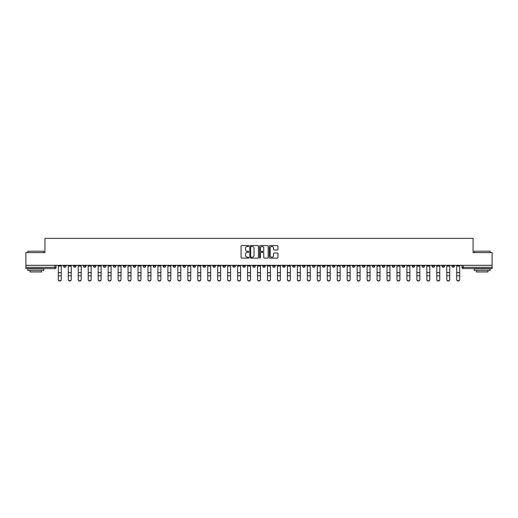 <?xml version="1.0" encoding="UTF-8"?>
<svg xmlns="http://www.w3.org/2000/svg" width="518" height="518" viewBox="0 0 518 518"><rect width="100%" height="100%" fill="white"/><g stroke="black" fill="none" stroke-linecap="round" stroke-linejoin="round"><path stroke-width="0.78" d="M248.782 246.018A0.44 0.44 0 0 0 248.349 245.584L241.686 245.584A0.628 0.628 0 0 0 241.064 246.205L241.064 257.491A0.628 0.628 0 0 0 241.686 258.113L248.349 258.113A0.44 0.44 0 0 0 248.782 257.679A0.44 0.44 0 0 0 248.349 257.239L247.487 257.239A2.007 2.007 0 0 1 245.48 255.232L245.48 254.293A2.007 2.007 0 0 1 247.487 252.285L248.349 252.285A0.44 0.44 0 0 0 248.782 251.845A0.44 0.44 0 0 0 248.349 251.411L247.487 251.411A2.007 2.007 0 0 1 245.48 249.404L245.48 248.465A2.007 2.007 0 0 1 247.487 246.458L248.349 246.458A0.44 0.44 0 0 0 248.782 246.018M392.184 265.32L392.184 266.019L394.735 266.019A1.276 1.276 0 0 1 393.46 267.301A1.276 1.276 0 0 1 392.184 266.019L392.184 265.32M342.385 265.32L342.385 266.019L344.936 266.019A1.276 1.276 0 0 1 343.661 267.301A1.276 1.276 0 0 1 342.385 266.019L342.385 265.32M332.42 266.019L332.42 265.32L332.42 266.019A1.276 1.276 0 0 0 333.702 267.301A1.276 1.276 0 0 1 332.42 266.019L334.978 266.019A1.276 1.276 0 0 1 333.702 267.301M312.503 265.32L312.503 266.019L315.054 266.019A1.276 1.276 0 0 1 313.779 267.301A1.276 1.276 0 0 1 312.503 266.019L312.503 265.32M302.544 266.019L302.544 265.32L302.544 266.019A1.276 1.276 0 0 0 303.82 267.301A1.276 1.276 0 0 1 302.544 266.019L305.096 266.019A1.276 1.276 0 0 1 303.82 267.301M292.586 266.019L292.586 265.32L292.586 266.019A1.276 1.276 0 0 0 293.861 267.301A1.276 1.276 0 0 1 292.586 266.019L295.137 266.019A1.276 1.276 0 0 1 293.861 267.301A1.276 1.276 0 0 0 295.137 266.019A1.276 1.276 0 0 1 293.861 267.301M262.704 266.019L262.704 265.32L262.704 266.019A1.276 1.276 0 0 0 263.979 267.301A1.276 1.276 0 0 1 262.704 266.019L265.255 266.019A1.276 1.276 0 0 1 263.979 267.301M252.745 265.32L252.745 266.019L255.296 266.019A1.276 1.276 0 0 1 254.021 267.301A1.276 1.276 0 0 1 252.745 266.019L252.745 265.32M242.78 265.32L242.78 266.019L245.338 266.019A1.276 1.276 0 0 1 244.062 267.301A1.276 1.276 0 0 1 242.78 266.019L242.78 265.32M232.822 265.32L232.822 266.019L235.379 266.019A1.276 1.276 0 0 1 234.097 267.301A1.276 1.276 0 0 1 232.822 266.019L232.822 265.32M222.863 266.019L222.863 265.32L222.863 266.019A1.276 1.276 0 0 0 224.139 267.301A1.276 1.276 0 0 1 222.863 266.019L225.414 266.019A1.276 1.276 0 0 1 224.139 267.301M202.946 265.32L202.946 266.019L205.497 266.019A1.276 1.276 0 0 1 204.221 267.301A1.276 1.276 0 0 1 202.946 266.019L202.946 265.32M192.981 266.019L192.981 265.32L192.981 266.019A1.276 1.276 0 0 0 194.263 267.301A1.276 1.276 0 0 1 192.981 266.019L195.539 266.019A1.276 1.276 0 0 1 194.263 267.301A1.276 1.276 0 0 0 195.539 266.019A1.276 1.276 0 0 1 194.263 267.301M133.223 265.32L133.223 266.019L135.781 266.019A1.276 1.276 0 0 1 134.499 267.301A1.276 1.276 0 0 1 133.223 266.019L133.223 265.32M123.265 265.32L123.265 266.019L125.816 266.019A1.276 1.276 0 0 1 124.54 267.301A1.276 1.276 0 0 1 123.265 266.019L123.265 265.32M113.306 265.32L113.306 266.019L115.857 266.019A1.276 1.276 0 0 1 114.582 267.301A1.276 1.276 0 0 1 113.306 266.019L113.306 265.32M93.382 265.32L93.382 266.019L95.94 266.019A1.276 1.276 0 0 1 94.664 267.301A1.276 1.276 0 0 1 93.382 266.019L93.382 265.32M83.424 265.32L83.424 266.019L85.982 266.019A1.276 1.276 0 0 1 84.699 267.301A1.276 1.276 0 0 1 83.424 266.019L83.424 265.32M277.318 250A0.628 0.628 0 0 0 277.939 249.372L277.939 246.205A0.628 0.628 0 0 0 277.318 245.584L269.917 245.584A0.628 0.628 0 0 0 269.295 246.205L269.295 257.491A0.628 0.628 0 0 0 269.917 258.113L277.318 258.113A0.628 0.628 0 0 0 277.939 257.491L277.939 253.665A0.628 0.628 0 0 0 277.318 253.037L274.151 253.037A0.628 0.628 0 0 0 273.523 253.665L273.523 255.562A1.677 1.677 0 0 1 271.846 257.239A1.677 1.677 0 0 1 270.169 255.562L270.169 248.135A1.677 1.677 0 0 1 271.846 246.458A1.677 1.677 0 0 1 273.523 248.135L273.523 249.372A0.628 0.628 0 0 0 274.151 250L277.318 250M25.9 265.32L25.9 252.616L44.924 252.616L44.924 238.377L473.076 238.377L473.076 252.616L492.1 252.616L492.1 265.32L25.9 265.32L25.9 267.301L56.099 267.301L56.099 265.32L56.099 267.301A1.276 1.276 0 0 1 54.824 268.577L25.9 268.577L25.9 267.301M258.45 246.205A0.628 0.628 0 0 0 257.828 245.584L250.427 245.584A0.628 0.628 0 0 0 249.805 246.205L249.805 257.491A0.628 0.628 0 0 0 250.427 258.113L257.828 258.113A0.628 0.628 0 0 0 258.45 257.491L258.45 246.205M260.172 245.584L267.573 245.584A0.628 0.628 0 0 1 268.195 246.205L268.195 257.491A0.628 0.628 0 0 1 267.573 258.113L264.407 258.113A0.628 0.628 0 0 1 263.779 257.491L263.779 252.913A0.628 0.628 0 0 0 263.15 252.285L261.053 252.285A0.628 0.628 0 0 0 260.424 252.913L260.424 257.679A0.44 0.44 0 0 1 259.984 258.113A0.44 0.44 0 0 1 259.55 257.679L259.55 246.205A0.628 0.628 0 0 1 260.172 245.584M461.901 265.32L461.901 267.301L492.1 267.301L492.1 268.577L463.176 268.577A1.276 1.276 0 0 1 461.901 267.301M492.1 265.32L492.1 267.301M454.493 265.32L454.493 266.019A1.276 1.276 0 0 1 453.218 267.301A1.276 1.276 0 0 1 451.942 266.019L454.493 266.019M451.942 265.32L451.942 266.019M444.535 265.32L444.535 266.019A1.276 1.276 0 0 1 443.259 267.301A1.276 1.276 0 0 1 441.983 266.019L444.535 266.019A1.276 1.276 0 0 1 443.259 267.301A1.276 1.276 0 0 0 444.535 266.019L444.535 265.32M441.983 265.32L441.983 266.019M434.576 265.32L434.576 266.019A1.276 1.276 0 0 1 433.301 267.301A1.276 1.276 0 0 1 432.018 266.019A1.276 1.276 0 0 0 433.301 267.301M432.018 265.32L432.018 266.019L434.576 266.019M424.618 265.32L424.618 266.019A1.276 1.276 0 0 1 423.335 267.301A1.276 1.276 0 0 1 422.06 266.019L424.618 266.019A1.276 1.276 0 0 1 423.335 267.301A1.276 1.276 0 0 0 424.618 266.019M422.06 265.32L422.06 266.019M414.653 265.32L414.653 266.019A1.276 1.276 0 0 1 413.377 267.301A1.276 1.276 0 0 1 412.101 266.019A1.276 1.276 0 0 0 413.377 267.301M412.101 265.32L412.101 266.019L414.653 266.019M404.694 265.32L404.694 266.019A1.276 1.276 0 0 1 403.418 267.301A1.276 1.276 0 0 1 402.143 266.019L404.694 266.019M402.143 265.32L402.143 266.019M394.735 265.32L394.735 266.019A1.276 1.276 0 0 1 393.46 267.301A1.276 1.276 0 0 0 394.735 266.019M384.777 265.32L384.777 266.019A1.276 1.276 0 0 1 383.501 267.301A1.276 1.276 0 0 1 382.219 266.019L384.777 266.019M382.219 265.32L382.219 266.019M374.818 265.32L374.818 266.019A1.276 1.276 0 0 1 373.536 267.301A1.276 1.276 0 0 1 372.261 266.019L374.818 266.019M372.261 265.32L372.261 266.019M364.853 265.32L364.853 266.019A1.276 1.276 0 0 1 363.578 267.301A1.276 1.276 0 0 1 362.302 266.019A1.276 1.276 0 0 0 363.578 267.301M362.302 265.32L362.302 266.019L364.853 266.019M354.895 265.32L354.895 266.019A1.276 1.276 0 0 1 353.619 267.301A1.276 1.276 0 0 1 352.344 266.019L354.895 266.019M352.344 265.32L352.344 266.019M344.936 265.32L344.936 266.019L344.936 265.32M334.978 265.32L334.978 266.019M325.019 265.32L325.019 266.019A1.276 1.276 0 0 1 323.737 267.301A1.276 1.276 0 0 1 322.461 266.019L325.019 266.019A1.276 1.276 0 0 1 323.737 267.301A1.276 1.276 0 0 0 325.019 266.019L325.019 265.32M322.461 265.32L322.461 266.019M315.054 265.32L315.054 266.019A1.276 1.276 0 0 1 313.779 267.301A1.276 1.276 0 0 0 315.054 266.019L315.054 265.32M305.096 265.32L305.096 266.019L305.096 265.32M295.137 265.32L295.137 266.019M285.178 265.32L285.178 266.019A1.276 1.276 0 0 1 283.903 267.301A1.276 1.276 0 0 1 282.621 266.019L285.178 266.019A1.276 1.276 0 0 1 283.903 267.301A1.276 1.276 0 0 0 285.178 266.019M282.621 265.32L282.621 266.019M275.22 265.32L275.22 266.019A1.276 1.276 0 0 1 273.938 267.301A1.276 1.276 0 0 1 272.662 266.019A1.276 1.276 0 0 0 273.938 267.301A1.276 1.276 0 0 0 275.22 266.019A1.276 1.276 0 0 1 273.938 267.301M272.662 265.32L272.662 266.019L275.22 266.019M265.255 265.32L265.255 266.019L265.255 265.32M255.296 265.32L255.296 266.019L255.296 265.32M245.338 265.32L245.338 266.019A1.276 1.276 0 0 1 244.062 267.301A1.276 1.276 0 0 0 245.338 266.019L245.338 265.32M235.379 265.32L235.379 266.019A1.276 1.276 0 0 1 234.097 267.301A1.276 1.276 0 0 0 235.379 266.019M225.414 265.32L225.414 266.019L225.414 265.32M215.456 265.32L215.456 266.019A1.276 1.276 0 0 1 214.18 267.301A1.276 1.276 0 0 1 212.904 266.019A1.276 1.276 0 0 0 214.18 267.301M212.904 265.32L212.904 266.019L215.456 266.019M205.497 265.32L205.497 266.019A1.276 1.276 0 0 1 204.221 267.301A1.276 1.276 0 0 0 205.497 266.019L205.497 265.32M195.539 265.32L195.539 266.019M185.58 265.32L185.58 266.019A1.276 1.276 0 0 1 184.298 267.301A1.276 1.276 0 0 1 183.022 266.019L185.58 266.019M183.022 265.32L183.022 266.019M175.615 265.32L175.615 266.019A1.276 1.276 0 0 1 174.339 267.301A1.276 1.276 0 0 1 173.064 266.019L175.615 266.019M173.064 265.32L173.064 266.019M165.656 265.32L165.656 266.019A1.276 1.276 0 0 1 164.381 267.301A1.276 1.276 0 0 1 163.105 266.019L165.656 266.019M163.105 265.32L163.105 266.019M155.698 265.32L155.698 266.019A1.276 1.276 0 0 1 154.422 267.301A1.276 1.276 0 0 1 153.147 266.019L155.698 266.019M153.147 265.32L153.147 266.019M145.739 265.32L145.739 266.019A1.276 1.276 0 0 1 144.464 267.301A1.276 1.276 0 0 1 143.182 266.019L145.739 266.019M143.182 265.32L143.182 266.019M135.781 265.32L135.781 266.019L135.781 265.32M125.816 265.32L125.816 266.019M115.857 265.32L115.857 266.019L115.857 265.32M105.899 265.32L105.899 266.019A1.276 1.276 0 0 1 104.623 267.301A1.276 1.276 0 0 1 103.347 266.019L105.899 266.019M103.347 265.32L103.347 266.019M95.94 265.32L95.94 266.019M85.982 265.32L85.982 266.019L85.982 265.32M76.016 265.32L76.016 266.019A1.276 1.276 0 0 1 74.741 267.301A1.276 1.276 0 0 1 73.465 266.019L76.016 266.019M73.465 265.32L73.465 266.019M63.507 265.32L63.507 266.019L66.058 266.019L66.058 265.32L66.058 266.019A1.276 1.276 0 0 1 64.782 267.301A1.276 1.276 0 0 1 63.507 266.019A1.276 1.276 0 0 0 64.782 267.301M54.824 268.577A1.276 1.276 0 0 0 56.099 267.301A1.276 1.276 0 0 1 54.824 268.577L54.824 265.32M251.12 246.458A0.44 0.44 0 0 0 250.68 246.898L250.68 256.798A0.44 0.44 0 0 0 251.12 257.239L252.026 257.239A2.007 2.007 0 0 0 254.034 255.232L254.034 248.465A2.007 2.007 0 0 0 252.026 246.458L251.12 246.458M263.779 248.167A1.677 1.677 0 0 0 262.102 246.49A1.677 1.677 0 0 0 260.424 248.167L260.424 250.783A0.628 0.628 0 0 0 261.053 251.411L263.15 251.411A0.628 0.628 0 0 0 263.779 250.783L263.779 248.167M58.333 279.623L58.333 279.377A1.47 1.405 0 0 0 59.803 280.775A1.47 1.405 0 0 0 61.273 279.377L61.273 279.623A1.47 1.405 180 0 1 59.803 281.028A1.47 1.405 180 0 1 58.333 279.623L58.333 276.062M58.333 265.32L58.333 279.377M61.273 265.32L61.273 279.377M68.292 279.623L68.292 279.377A1.47 1.405 0 0 0 69.762 280.775A1.47 1.405 0 0 0 71.231 279.377L71.231 279.623A1.47 1.405 180 0 1 69.762 281.028A1.47 1.405 180 0 1 68.292 279.623L68.292 276.062M78.25 279.623L78.25 279.377A1.47 1.405 0 0 0 79.72 280.775A1.47 1.405 0 0 0 81.19 279.377L81.19 279.623A1.47 1.405 180 0 1 79.72 281.028A1.47 1.405 180 0 1 78.25 279.623L78.25 276.062M88.215 279.623L88.215 279.377A1.47 1.405 0 0 0 89.679 280.775A1.47 1.405 0 0 0 91.149 279.377L91.149 279.623A1.47 1.405 180 0 1 89.679 281.028A1.47 1.405 180 0 1 88.215 279.623L88.215 276.062M68.292 265.32L68.292 279.377M71.231 265.32L71.231 279.377M78.25 265.32L78.25 279.377M81.19 265.32L81.19 279.377M88.215 265.32L88.215 279.377M91.149 265.32L91.149 279.377M27.817 251.211L43.777 251.211L27.817 251.211L27.817 252.616M43.777 270.493L27.817 270.493L27.817 268.894L43.777 268.894L43.777 270.493M41.544 270.493L41.544 271.956L30.05 271.956L30.05 270.493M474.223 251.211L490.183 251.211L474.223 251.211L474.223 252.616M490.183 270.493L474.223 270.493L474.223 268.894L490.183 268.894L490.183 270.493M487.95 270.493L487.95 271.956L476.456 271.956L476.456 270.493M98.174 279.623L98.174 279.377A1.47 1.405 0 0 0 99.644 280.775A1.47 1.405 0 0 0 101.107 279.377L101.107 279.623A1.47 1.405 180 0 1 99.644 281.028A1.47 1.405 180 0 1 98.174 279.623L98.174 276.062M108.132 279.623L108.132 279.377A1.47 1.405 0 0 0 109.602 280.775A1.47 1.405 0 0 0 111.072 279.377L111.072 279.623A1.47 1.405 180 0 1 109.602 281.028A1.47 1.405 180 0 1 108.132 279.623L108.132 276.062M98.174 265.32L98.174 279.377M101.107 265.32L101.107 279.377M108.132 265.32L108.132 279.377M111.072 265.32L111.072 279.377M118.091 279.623L118.091 279.377A1.47 1.405 0 0 0 119.561 280.775A1.47 1.405 0 0 0 121.031 279.377L121.031 279.623A1.47 1.405 180 0 1 119.561 281.028A1.47 1.405 180 0 1 118.091 279.623L118.091 276.062M128.05 279.623L128.05 279.377A1.47 1.405 0 0 0 129.519 280.775A1.47 1.405 0 0 0 130.989 279.377L130.989 279.623A1.47 1.405 180 0 1 129.519 281.028A1.47 1.405 180 0 1 128.05 279.623L128.05 276.062M138.015 279.623L138.015 279.377A1.47 1.405 0 0 0 139.478 280.775A1.47 1.405 0 0 0 140.948 279.377L140.948 279.623A1.47 1.405 180 0 1 139.478 281.028A1.47 1.405 180 0 1 138.015 279.623L138.015 276.062M147.973 279.623L147.973 279.377A1.47 1.405 0 0 0 149.443 280.775A1.47 1.405 0 0 0 150.906 279.377L150.906 279.623A1.47 1.405 180 0 1 149.443 281.028A1.47 1.405 180 0 1 147.973 279.623L147.973 276.062M157.932 279.623L157.932 279.377A1.47 1.405 0 0 0 159.402 280.775A1.47 1.405 0 0 0 160.871 279.377L160.871 279.623A1.47 1.405 180 0 1 159.402 281.028A1.47 1.405 180 0 1 157.932 279.623L157.932 276.062M167.89 279.623L167.89 279.377A1.47 1.405 0 0 0 169.36 280.775A1.47 1.405 0 0 0 170.83 279.377L170.83 279.623A1.47 1.405 180 0 1 169.36 281.028A1.47 1.405 180 0 1 167.89 279.623L167.89 276.062M177.855 279.623L177.855 279.377A1.47 1.405 0 0 0 179.319 280.775A1.47 1.405 0 0 0 180.788 279.377L180.788 279.623A1.47 1.405 180 0 1 179.319 281.028A1.47 1.405 180 0 1 177.855 279.623L177.855 276.062M187.814 279.623L187.814 279.377A1.47 1.405 0 0 0 189.284 280.775A1.47 1.405 0 0 0 190.747 279.377L190.747 279.623A1.47 1.405 180 0 1 189.284 281.028A1.47 1.405 180 0 1 187.814 279.623L187.814 276.062M118.091 265.32L118.091 279.377M121.031 265.32L121.031 279.377M128.05 265.32L128.05 279.377M130.989 265.32L130.989 279.377M138.015 265.32L138.015 279.377M140.948 265.32L140.948 279.377M147.973 265.32L147.973 279.377M150.906 265.32L150.906 279.377M157.932 265.32L157.932 279.377M160.871 265.32L160.871 279.377M167.89 265.32L167.89 279.377M170.83 265.32L170.83 279.377M177.855 265.32L177.855 279.377M180.788 265.32L180.788 279.377M187.814 265.32L187.814 279.377M190.747 265.32L190.747 279.377M197.772 279.623L197.772 279.377A1.47 1.405 0 0 0 199.242 280.775A1.47 1.405 0 0 0 200.712 279.377L200.712 279.623A1.47 1.405 180 0 1 199.242 281.028A1.47 1.405 180 0 1 197.772 279.623L197.772 276.062M207.731 279.623L207.731 279.377A1.47 1.405 0 0 0 209.201 280.775A1.47 1.405 0 0 0 210.671 279.377L210.671 279.623A1.47 1.405 180 0 1 209.201 281.028A1.47 1.405 180 0 1 207.731 279.623L207.731 276.062M217.689 279.623L217.689 279.377A1.47 1.405 0 0 0 219.159 280.775A1.47 1.405 0 0 0 220.629 279.377L220.629 279.623A1.47 1.405 180 0 1 219.159 281.028A1.47 1.405 180 0 1 217.689 279.623L217.689 276.062M227.655 279.623L227.655 279.377A1.47 1.405 0 0 0 229.118 280.775A1.47 1.405 0 0 0 230.588 279.377L230.588 279.623A1.47 1.405 180 0 1 229.118 281.028A1.47 1.405 180 0 1 227.655 279.623L227.655 276.062M237.613 279.623L237.613 279.377A1.47 1.405 0 0 0 239.083 280.775A1.47 1.405 0 0 0 240.546 279.377L240.546 279.623A1.47 1.405 180 0 1 239.083 281.028A1.47 1.405 180 0 1 237.613 279.623L237.613 276.062M247.572 279.623L247.572 279.377A1.47 1.405 0 0 0 249.041 280.775A1.47 1.405 0 0 0 250.511 279.377L250.511 279.623A1.47 1.405 180 0 1 249.041 281.028A1.47 1.405 180 0 1 247.572 279.623L247.572 276.062M257.53 279.623L257.53 279.377A1.47 1.405 0 0 0 259 280.775A1.47 1.405 0 0 0 260.47 279.377L260.47 279.623A1.47 1.405 180 0 1 259 281.028A1.47 1.405 180 0 1 257.53 279.623L257.53 276.062M267.489 279.623L267.489 279.377A1.47 1.405 0 0 0 268.959 280.775A1.47 1.405 0 0 0 270.428 279.377L270.428 279.623A1.47 1.405 180 0 1 268.959 281.028A1.47 1.405 180 0 1 267.489 279.623L267.489 276.062M277.454 279.623L277.454 279.377A1.47 1.405 0 0 0 278.917 280.775A1.47 1.405 0 0 0 280.387 279.377L280.387 279.623A1.47 1.405 180 0 1 278.917 281.028A1.47 1.405 180 0 1 277.454 279.623L277.454 276.062M287.412 279.623L287.412 279.377A1.47 1.405 0 0 0 288.882 280.775A1.47 1.405 0 0 0 290.345 279.377L290.345 279.623A1.47 1.405 180 0 1 288.882 281.028A1.47 1.405 180 0 1 287.412 279.623L287.412 276.062M297.371 279.623L297.371 279.377A1.47 1.405 0 0 0 298.841 280.775A1.47 1.405 0 0 0 300.31 279.377L300.31 279.623A1.47 1.405 180 0 1 298.841 281.028A1.47 1.405 180 0 1 297.371 279.623L297.371 276.062M307.329 279.623L307.329 279.377A1.47 1.405 0 0 0 308.799 280.775A1.47 1.405 0 0 0 310.269 279.377L310.269 279.623A1.47 1.405 180 0 1 308.799 281.028A1.47 1.405 180 0 1 307.329 279.623L307.329 276.062M317.288 279.623L317.288 279.377A1.47 1.405 0 0 0 318.758 280.775A1.47 1.405 0 0 0 320.228 279.377L320.228 279.623A1.47 1.405 180 0 1 318.758 281.028A1.47 1.405 180 0 1 317.288 279.623L317.288 276.062M327.253 279.623L327.253 279.377A1.47 1.405 0 0 0 328.716 280.775A1.47 1.405 0 0 0 330.186 279.377L330.186 279.623A1.47 1.405 180 0 1 328.716 281.028A1.47 1.405 180 0 1 327.253 279.623L327.253 276.062M337.212 279.623L337.212 279.377A1.47 1.405 0 0 0 338.681 280.775A1.47 1.405 0 0 0 340.145 279.377L340.145 279.623A1.47 1.405 180 0 1 338.681 281.028A1.47 1.405 180 0 1 337.212 279.623L337.212 276.062M197.772 265.32L197.772 279.377M200.712 265.32L200.712 279.377M207.731 265.32L207.731 279.377M210.671 265.32L210.671 279.377M217.689 265.32L217.689 279.377M220.629 265.32L220.629 279.377M227.655 265.32L227.655 279.377M230.588 265.32L230.588 279.377M237.613 265.32L237.613 279.377M240.546 265.32L240.546 279.377M247.572 265.32L247.572 279.377M250.511 265.32L250.511 279.377M257.53 265.32L257.53 279.377M260.47 265.32L260.47 279.377M267.489 265.32L267.489 279.377M270.428 265.32L270.428 279.377M277.454 265.32L277.454 279.377M280.387 265.32L280.387 279.377M287.412 265.32L287.412 279.377M290.345 265.32L290.345 279.377M297.371 265.32L297.371 279.377M300.31 265.32L300.31 279.377M307.329 265.32L307.329 279.377M310.269 265.32L310.269 279.377M317.288 265.32L317.288 279.377M320.228 265.32L320.228 279.377M327.253 265.32L327.253 279.377M330.186 265.32L330.186 279.377M337.212 265.32L337.212 279.377M340.145 265.32L340.145 279.377M347.17 279.623L347.17 279.377A1.47 1.405 0 0 0 348.64 280.775A1.47 1.405 0 0 0 350.11 279.377L350.11 279.623A1.47 1.405 180 0 1 348.64 281.028A1.47 1.405 180 0 1 347.17 279.623L347.17 276.062M347.17 265.32L347.17 279.377M350.11 265.32L350.11 279.377M357.129 279.623L357.129 279.377A1.47 1.405 0 0 0 358.598 280.775A1.47 1.405 0 0 0 360.068 279.377L360.068 279.623A1.47 1.405 180 0 1 358.598 281.028A1.47 1.405 180 0 1 357.129 279.623L357.129 276.062M357.129 265.32L357.129 279.377M360.068 265.32L360.068 279.377M367.094 279.623L367.094 279.377A1.47 1.405 0 0 0 368.557 280.775A1.47 1.405 0 0 0 370.027 279.377L370.027 279.623A1.47 1.405 180 0 1 368.557 281.028A1.47 1.405 180 0 1 367.094 279.623L367.094 276.062M367.094 265.32L367.094 279.377M370.027 265.32L370.027 279.377M377.052 279.623L377.052 279.377A1.47 1.405 0 0 0 378.522 280.775A1.47 1.405 0 0 0 379.985 279.377L379.985 279.623A1.47 1.405 180 0 1 378.522 281.028A1.47 1.405 180 0 1 377.052 279.623L377.052 276.062M377.052 265.32L377.052 279.377M379.985 265.32L379.985 279.377M387.011 279.623L387.011 279.377A1.47 1.405 0 0 0 388.481 280.775A1.47 1.405 0 0 0 389.95 279.377L389.95 279.623A1.47 1.405 180 0 1 388.481 281.028A1.47 1.405 180 0 1 387.011 279.623L387.011 276.062M387.011 265.32L387.011 279.377M389.95 265.32L389.95 279.377M396.969 279.623L396.969 279.377A1.47 1.405 0 0 0 398.439 280.775A1.47 1.405 0 0 0 399.909 279.377L399.909 279.623A1.47 1.405 180 0 1 398.439 281.028A1.47 1.405 180 0 1 396.969 279.623L396.969 276.062M396.969 265.32L396.969 279.377M399.909 265.32L399.909 279.377M406.928 279.623L406.928 279.377A1.47 1.405 0 0 0 408.398 280.775A1.47 1.405 0 0 0 409.867 279.377L409.867 279.623A1.47 1.405 180 0 1 408.398 281.028A1.47 1.405 180 0 1 406.928 279.623L406.928 276.062M406.928 265.32L406.928 279.377M409.867 265.32L409.867 279.377M416.893 279.623L416.893 279.377A1.47 1.405 0 0 0 418.356 280.775A1.47 1.405 0 0 0 419.826 279.377L419.826 279.623A1.47 1.405 180 0 1 418.356 281.028A1.47 1.405 180 0 1 416.893 279.623L416.893 276.062M416.893 265.32L416.893 279.377M419.826 265.32L419.826 279.377M426.851 279.623L426.851 279.377A1.47 1.405 0 0 0 428.321 280.775A1.47 1.405 0 0 0 429.785 279.377L429.785 279.623A1.47 1.405 180 0 1 428.321 281.028A1.47 1.405 180 0 1 426.851 279.623L426.851 276.062M426.851 265.32L426.851 279.377M429.785 265.32L429.785 279.377M436.81 279.623L436.81 279.377A1.47 1.405 0 0 0 438.28 280.775A1.47 1.405 0 0 0 439.75 279.377L439.75 279.623A1.47 1.405 180 0 1 438.28 281.028A1.47 1.405 180 0 1 436.81 279.623L436.81 276.062M436.81 265.32L436.81 279.377M439.75 265.32L439.75 279.377M446.769 279.623L446.769 279.377A1.47 1.405 0 0 0 448.238 280.775A1.47 1.405 0 0 0 449.708 279.377L449.708 279.623A1.47 1.405 180 0 1 448.238 281.028A1.47 1.405 180 0 1 446.769 279.623L446.769 276.062M446.769 265.32L446.769 279.377M449.708 265.32L449.708 279.377M456.727 279.623L456.727 279.377A1.47 1.405 0 0 0 458.197 280.775A1.47 1.405 0 0 0 459.667 279.377L459.667 279.623A1.47 1.405 180 0 1 458.197 281.028A1.47 1.405 180 0 1 456.727 279.623L456.727 276.062M456.727 265.32L456.727 279.377M459.667 265.32L459.667 279.377M463.176 265.32L463.176 268.577M61.273 266.116L58.333 266.116M61.273 272.656L58.333 272.656M61.273 275.816L58.333 275.816M71.231 266.116L68.292 266.116M71.231 272.656L68.292 272.656M71.231 275.816L68.292 275.816M81.19 266.116L78.25 266.116M81.19 272.656L78.25 272.656M81.19 275.816L78.25 275.816M91.149 266.116L88.215 266.116M91.149 272.656L88.215 272.656M91.149 275.816L88.215 275.816M101.107 266.116L98.174 266.116M101.107 272.656L98.174 272.656M101.107 275.816L98.174 275.816M111.072 266.116L108.132 266.116M111.072 272.656L108.132 272.656M111.072 275.816L108.132 275.816M121.031 266.116L118.091 266.116M121.031 272.656L118.091 272.656M121.031 275.816L118.091 275.816M130.989 266.116L128.05 266.116M130.989 272.656L128.05 272.656M130.989 275.816L128.05 275.816M140.948 266.116L138.015 266.116M140.948 272.656L138.015 272.656M140.948 275.816L138.015 275.816M150.906 266.116L147.973 266.116M150.906 272.656L147.973 272.656M150.906 275.816L147.973 275.816M160.871 266.116L157.932 266.116M160.871 272.656L157.932 272.656M160.871 275.816L157.932 275.816M170.83 266.116L167.89 266.116M170.83 272.656L167.89 272.656M170.83 275.816L167.89 275.816M180.788 266.116L177.855 266.116M180.788 272.656L177.855 272.656M180.788 275.816L177.855 275.816M190.747 266.116L187.814 266.116M190.747 272.656L187.814 272.656M190.747 275.816L187.814 275.816M200.712 266.116L197.772 266.116M200.712 272.656L197.772 272.656M200.712 275.816L197.772 275.816M210.671 266.116L207.731 266.116M210.671 272.656L207.731 272.656M210.671 275.816L207.731 275.816M220.629 266.116L217.689 266.116M220.629 272.656L217.689 272.656M220.629 275.816L217.689 275.816M230.588 266.116L227.655 266.116M230.588 272.656L227.655 272.656M230.588 275.816L227.655 275.816M240.546 266.116L237.613 266.116M240.546 272.656L237.613 272.656M240.546 275.816L237.613 275.816M250.511 266.116L247.572 266.116M250.511 272.656L247.572 272.656M250.511 275.816L247.572 275.816M260.47 266.116L257.53 266.116M260.47 272.656L257.53 272.656M260.47 275.816L257.53 275.816M270.428 266.116L267.489 266.116M270.428 272.656L267.489 272.656M270.428 275.816L267.489 275.816M280.387 266.116L277.454 266.116M280.387 272.656L277.454 272.656M280.387 275.816L277.454 275.816M290.345 266.116L287.412 266.116M290.345 272.656L287.412 272.656M290.345 275.816L287.412 275.816M300.31 266.116L297.371 266.116M300.31 272.656L297.371 272.656M300.31 275.816L297.371 275.816M310.269 266.116L307.329 266.116M310.269 272.656L307.329 272.656M310.269 275.816L307.329 275.816M320.228 266.116L317.288 266.116M320.228 272.656L317.288 272.656M320.228 275.816L317.288 275.816M330.186 266.116L327.253 266.116M330.186 272.656L327.253 272.656M330.186 275.816L327.253 275.816M340.145 266.116L337.212 266.116M340.145 272.656L337.212 272.656M340.145 275.816L337.212 275.816M350.11 266.116L347.17 266.116M350.11 272.656L347.17 272.656M350.11 275.816L347.17 275.816M360.068 266.116L357.129 266.116M360.068 272.656L357.129 272.656M360.068 275.816L357.129 275.816M370.027 266.116L367.094 266.116M370.027 272.656L367.094 272.656M370.027 275.816L367.094 275.816M379.985 266.116L377.052 266.116M379.985 272.656L377.052 272.656M379.985 275.816L377.052 275.816M389.95 266.116L387.011 266.116M389.95 272.656L387.011 272.656M389.95 275.816L387.011 275.816M399.909 266.116L396.969 266.116M399.909 272.656L396.969 272.656M399.909 275.816L396.969 275.816M409.867 266.116L406.928 266.116M409.867 272.656L406.928 272.656M409.867 275.816L406.928 275.816M419.826 266.116L416.893 266.116M419.826 272.656L416.893 272.656M419.826 275.816L416.893 275.816M429.785 266.116L426.851 266.116M429.785 272.656L426.851 272.656M429.785 275.816L426.851 275.816M439.75 266.116L436.81 266.116M439.75 272.656L436.81 272.656M439.75 275.816L436.81 275.816M449.708 266.116L446.769 266.116M449.708 272.656L446.769 272.656M449.708 275.816L446.769 275.816M459.667 266.116L456.727 266.116M459.667 272.656L456.727 272.656M459.667 275.816L456.727 275.816M43.777 252.616L43.777 251.211M490.183 252.616L490.183 251.211"/></g></svg>

